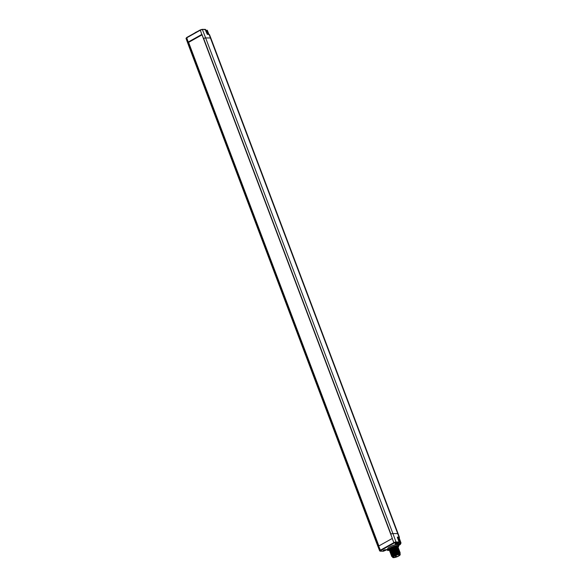 <?xml version="1.0" encoding="UTF-8"?>
<svg xmlns="http://www.w3.org/2000/svg" width="587" height="587" viewBox="0 0 587 587"><rect width="100%" height="100%" fill="white"/><g stroke="black" fill="none" stroke-linecap="round" stroke-linejoin="round"><path stroke-width="0.88" d="M390.81 534.177L203.535 38.566M189.63 46.329A1.732 0.418 159.3 0 0 189.506 46.41L188.368 42.213L378.747 546.027M188.368 42.213L201.987 34.501M392.314 538.426L202.031 34.846L188.588 42.367L378.879 545.947M392.241 538.47A1.695 0.411 -20.7 0 1 392.329 538.418L390.781 534.192A1.732 0.418 -20.7 0 1 390.942 534.111A1.732 0.418 -20.7 0 1 392.916 533.561L396.027 541.984A1.651 0.404 159.3 0 0 393.848 542.667L392.241 538.47L378.659 546.071A1.695 0.411 -20.7 0 0 378.578 546.123L189.733 46.329M201.965 34.442L390.869 534.148M201.935 34.406L201.877 34.398A1.695 0.411 159.3 0 0 201.789 34.45L188.207 42.051A1.695 0.411 159.3 0 0 188.119 42.103L188.405 42.11M376.788 542.036L189.506 46.41A1.732 0.418 159.3 0 0 189.124 46.872L376.406 542.505A1.732 0.418 -20.7 0 1 376.406 542.505A1.732 0.418 -20.7 0 1 376.788 542.036A1.732 0.418 -20.7 0 1 376.913 541.962M189.124 46.872L186.035 38.456A1.651 0.404 -20.7 0 1 186.644 37.854L200.226 30.253A1.651 0.404 -20.7 0 1 202.398 29.57L205.633 37.928A1.732 0.418 159.3 0 0 203.66 38.485A1.732 0.418 159.3 0 0 203.498 38.566M390.942 534.111L203.66 38.485L390.847 534.163M206.778 30.267L206.448 30.744L207.365 30.421L208.899 34.288L207.365 30.421L206.785 30.553L207.893 33.334M398.074 547.238A5.246 1.277 159.3 0 0 398.419 546.798L398.646 546.336A5.643 1.372 159.3 0 0 398.698 545.947L398.324 544.89A5.665 1.372 159.3 0 0 397.707 544.545L396.357 544.575A2.781 0.675 -20.7 0 1 397.304 543.467L398.977 542.527L394.2 543.012L380.618 550.621L380.383 551.164L383.59 551.149M396.357 544.575A5.665 1.372 159.3 0 0 390.502 546.49A5.665 1.372 159.3 0 0 387.728 548.896L388.146 549.938A5.643 1.372 159.3 0 0 388.44 550.188L388.917 550.386A5.246 1.277 159.3 0 0 389.519 550.489M383.641 550.21L385.593 549.681L385.167 550.224L383.157 550.606L383.641 550.21M395.653 543.481L397.612 542.953L397.179 543.503L395.168 543.878L395.653 543.481M398.698 545.947A5.643 1.372 159.3 0 0 397.656 545.565A5.643 1.372 159.3 0 0 391.5 547.253A5.643 1.372 159.3 0 0 388.146 549.938M398.419 546.798A5.246 1.277 159.3 0 0 397.487 546.079A5.246 1.277 159.3 0 0 391.199 547.92A5.246 1.277 159.3 0 0 388.917 550.386M389.841 551.017L389.541 550.753L392.248 548.412L397.223 546.886L398.059 547.135L397.876 546.651A4.623 1.123 159.3 0 0 397.017 546.343A4.623 1.123 159.3 0 0 391.984 547.722A4.623 1.123 159.3 0 0 389.225 549.916A4.623 1.123 159.3 0 0 389.262 549.982M397.304 543.467L399.028 542.52A0.382 0.382 0 0 0 399.204 542.05L399.094 542.417M397.509 537.318L399.16 542.131M200.218 29.966L186.673 37.524L200.255 29.922L202.119 29.35L205.56 29.695M388.477 550.21A2.781 0.675 -20.7 0 1 388.308 550.305L387.347 549.381M398.544 545.514L399.644 544.897A1.842 0.448 159.3 0 0 400.312 544.347L400.752 543.335L400.099 543.158L400.444 543.503A2.781 0.675 -20.7 0 1 397.707 544.545M398.199 539.255A1.556 0.374 159.3 0 1 398.412 539.842L399.241 538.69L398.933 537.875A2.04 0.499 159.3 0 0 397.7 537.861M387.728 550.276L387.963 549.953A2.399 0.58 159.3 0 0 388.117 549.865M399.255 538.037L400.972 543.136A0.382 0.382 0 0 0 400.987 542.858L400.407 542.99L399.101 539.35M208.656 34.317L207.262 34.303L205.112 29.423M395.865 542.491L396.027 541.984L399.131 542.021L397.428 537.619L397.37 537.112L399.006 537.127L397.707 533.62L392.916 533.561L205.633 37.928L210.425 37.986L397.707 533.62A2.311 0.558 -20.7 0 1 398.133 533.774L399.424 537.281A2.275 0.55 -20.7 0 1 399.417 537.421L399.05 538.184M389.577 550.312L389.276 550.056L390.949 548.273L391.199 548.933L389.533 550.731M391.162 548.852L389.988 549.806M397.692 547.546L390.252 550.503M390.017 550.76L392.593 548.522L397.091 547.106L397.957 547.576M389.753 550.056L391.052 548.559M390.626 552.059L397.722 548.889L390.626 552.059L390.326 552.829L393.041 550.511L398.015 548.984L398.852 549.234L398.698 549.667M390.37 552.411L390.069 552.147L392.776 549.806L397.751 548.287L398.588 548.529L398.434 548.97M390.106 551.714L389.805 551.45L392.512 549.109L397.487 547.59L398.324 547.832L398.199 548.229M398.059 547.135L397.935 547.532M390.839 551.839C388.132 551.523 394.669 547.759 397.355 547.81L398.221 548.28M390.304 551.428A4.278 1.035 -20.7 0 1 396.408 548.375C393.628 549.072 391.705 549.968 390.649 551.068M397.957 548.251L396.408 548.375M398.309 547.796L397.472 547.546L390.098 550.665L389.805 551.45M398.573 548.493L397.737 548.243L390.362 551.362L390.054 552.11M398.844 549.212L398.353 548.955M391.162 554.51L390.861 554.245L393.569 551.905L398.544 550.386L399.38 550.628L399.226 551.061M390.898 553.812L390.597 553.548L393.305 551.208L398.279 549.681L399.116 549.931L398.962 550.364M391.419 554.157L398.514 550.988L391.419 554.157L391.118 554.928L393.833 552.609L398.808 551.083L399.63 551.303L399.49 551.765M391.155 553.46L398.881 550.357L391.155 553.46L390.847 554.209M390.891 552.763L398.617 549.652L390.891 552.763L390.59 553.526M399.27 551.736L399.63 551.288L399.145 551.054M399.908 552.029L399.057 551.743L391.683 554.854L391.375 555.603L394.097 553.306L399.072 551.78L399.908 552.029L399.754 552.462M399.109 549.909L398.617 549.652M399.38 550.628L398.881 550.357M392.343 555.126L399.043 552.382L400.173 552.727L399.336 552.484L394.361 554.003L391.654 556.344L392.109 556.652M400.173 552.727L400.011 553.167M392.534 555.918L399.336 553.086M392.087 554.422L399.409 551.751M400.077 553.666A4.234 1.027 159.3 0 0 395.08 554.62A4.234 1.027 159.3 0 0 392.446 556.968A4.234 1.027 159.3 0 0 392.586 557.012M392.549 556.916A4.116 0.998 -20.7 0 1 392.38 556.447A4.116 0.998 -20.7 0 1 395.271 554.568A4.116 0.998 -20.7 0 1 399.285 553.548A4.116 0.998 -20.7 0 1 399.828 553.629A4.116 0.998 -20.7 0 1 400.011 554.099M399.879 551.963L399.057 551.743M399.674 552.448L391.947 555.559L391.639 556.307M392.417 556.953L392.395 556.058L399.835 553.137L400.187 553.937M400.187 554.568L399.923 553.864A3.984 0.969 -20.7 0 0 399.182 553.6A3.984 0.969 159.3 0 0 394.846 554.788A3.984 0.969 159.3 0 0 392.461 556.689L392.725 557.386A3.984 0.969 159.3 0 0 393.466 557.65A3.984 0.969 -20.7 0 0 397.81 556.461A3.984 0.969 -20.7 0 0 400.187 554.568A3.984 0.969 -20.7 0 0 399.446 554.304A3.984 0.969 159.3 0 0 395.11 555.493A3.984 0.969 159.3 0 0 392.725 557.386M396.474 556.799L395.616 557.063A3.199 0.778 -20.7 0 1 393.466 557.107A3.199 0.778 -20.7 0 1 396.181 555.251A3.199 0.778 -20.7 0 1 399.446 554.847A3.199 0.778 -20.7 0 1 396.474 556.799M395.102 555.713L395.616 557.063M385.094 549.681L383.531 550.276M397.106 542.953L395.543 543.547M194.524 33.129A5.246 1.277 -20.7 0 1 197.32 31.566M186.035 38.456L186.673 37.524L188.207 42.051M394.2 543.012L393.848 542.667L380.266 550.268A1.651 0.404 159.3 0 0 379.657 550.87L376.414 542.505M380.618 550.621L378.659 546.071M207.468 34.325L205.597 29.629A0.382 0.382 0 0 0 205.245 29.387L202.119 29.35L200.255 29.922L201.789 34.45M207.365 30.421A0.382 0.382 0 0 0 206.822 30.223L206.008 30.656A2.744 0.668 159.3 0 0 206.441 30.451M207.402 33.334L206.448 30.744A2.363 0.572 -20.7 0 1 206.11 30.92M380.383 551.164L383.355 551.237L385.263 550.21M383.216 551.193L383.355 551.237A0.382 0.382 0 0 0 383.546 551.186L388.205 549.19M385.16 550.261A2.781 0.675 -20.7 0 1 387.868 549.234M388.308 550.305L387.706 549.285M396.496 543.988L397.399 543.415M396.541 544.054A2.399 0.58 159.3 0 0 400.099 543.158L398.742 539.666M207.438 34.266L209.5 34.655A2.275 0.55 -20.7 0 0 209.075 34.501L210.425 37.986A2.311 0.558 159.3 0 1 210.85 38.14L398.133 533.774M387.163 549.432L387.515 550.276A0.382 0.382 0 0 0 387.985 550.496L388.645 550.276M400.312 544.347L400.972 543.136L400.444 543.503M397.619 537.626L398.844 537.641A1.893 0.462 -20.7 0 1 399.189 537.883M399.226 538.103L399.424 537.281A2.275 0.55 -20.7 0 0 399.006 537.127L398.844 537.641M210.843 38.287A2.311 0.558 159.3 0 0 210.85 38.14L209.5 34.655M388.66 550.283L387.934 550.459M399.248 538.052L400.972 542.843M399.241 538.69A2.04 0.499 159.3 0 0 397.993 538.683M207.226 33.723A2.04 0.499 -20.7 0 1 208.436 33.738L208.642 34.281M207.101 33.408A1.556 0.374 -20.7 0 1 207.769 33.62M396.02 555.309L396.511 556.615L396.027 555.309M395.19 555.669L395.667 556.938M379.657 550.87L380.244 551.2M398.551 545.528L400.539 544.149M207.094 33.393L208.436 33.738M390.773 550.914L390.362 551.362M399.299 553.086L399.835 553.137M392.38 555.089L391.947 555.559M392.116 554.385L391.683 554.854"/></g></svg>
